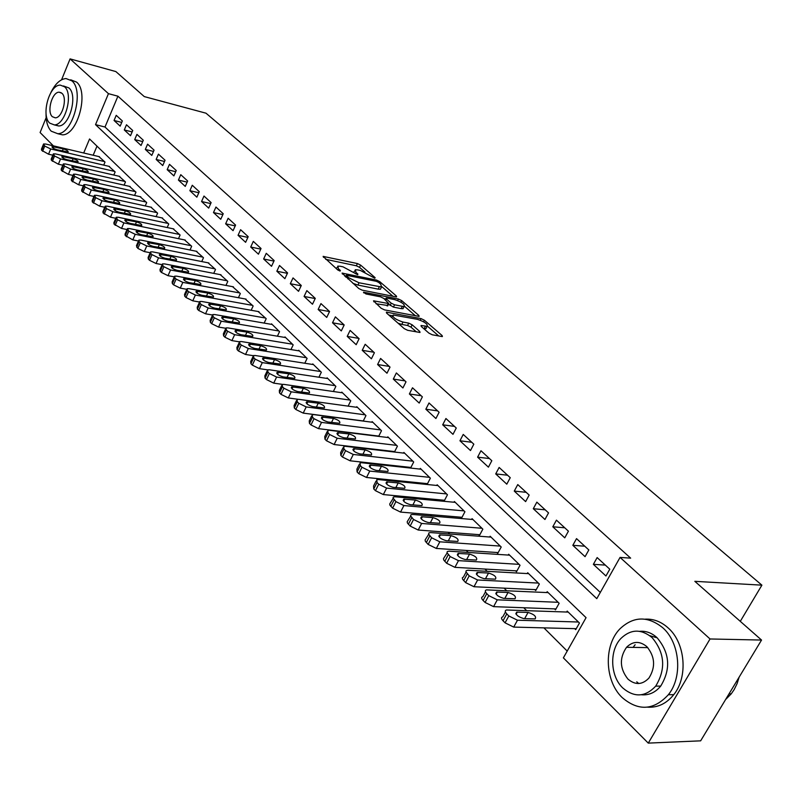<?xml version="1.0" encoding="UTF-8"?>
<svg xmlns="http://www.w3.org/2000/svg" width="802" height="802" viewBox="0 0 802 802"><rect width="100%" height="100%" fill="white"/><g stroke="black" fill="none" stroke-linecap="round" stroke-linejoin="round"><path stroke-width="1.2" d="M374.815 278.234L375.135 277.662L360.609 265.111L357.431 263.557L323.106 256.399L337.722 269.933L340.018 271.056L340.389 270.485L338.504 268.82L337.782 266.124L340.198 266.244L343.025 266.835L357.572 274.675L357.913 274.104L356.028 272.459L355.256 269.753L357.602 269.873L360.379 270.454L374.815 278.234L375.135 277.662M649.77 635.655L656.577 637.67M428.92 333.131L432.318 334.795L441.772 336.519L442.393 336.549L442.102 335.547L424.398 320.239L421.06 318.605L386.363 312.128L386.614 313.091L404.208 328.62L407.647 330.304L420.007 332.459L419.737 331.457L412.138 324.8L408.739 323.136L402.965 322.063C395.546 319.547 392.288 317.201 393.18 315.016L417.411 319.316C424.719 321.813 427.947 324.148 427.105 326.304L421.03 325.522L421.301 326.504L428.92 333.131M61.574 79.779L70.085 58.887L115.869 71.579L144.28 96.591L205.994 113.192L761.9 585.159L694.833 581.33L761.539 640.056L710.041 638.973L648.267 743.113L563.375 657.871L586.062 617.66L89.553 138.977L83.699 153.002M70.085 58.887L108.45 93.664L95.528 124.641L596.788 598.653L620.066 557.41L710.041 638.973M620.066 557.41L630.653 558.142L117.924 96.19L108.45 93.664M395.927 296.86L396.609 296.9L396.348 295.998L379.737 281.642L376.509 280.068L342.063 273.101L358.765 288.509L362.093 290.134L395.927 296.86L396.348 295.998M401.712 300.63L418.855 315.447L419.125 316.399L384.499 309.893L381.11 308.229L373.531 300.82L388.84 303.587L383.777 298.444L380.459 296.82L366.003 293.973L363.496 292.189L398.434 299.026L401.712 300.63L400.95 302.184M574.683 628.648L575.716 629.65L579.455 623.014L567.194 611.104L566.673 612.036M554.473 608.878L555.465 609.851L559.134 603.264L547.195 591.665L546.693 592.558M534.764 589.6L535.736 590.553L539.335 584.026L527.686 572.718L527.225 573.58M515.556 570.813L516.508 571.746L520.027 565.28L508.679 554.252L508.237 555.074M496.829 552.498L497.751 553.4L501.21 546.994L490.132 536.237L489.711 537.019M478.553 534.623L479.456 535.505L482.844 529.15L472.047 518.653L471.636 519.415M460.729 517.19L461.611 518.052L464.929 511.746L454.383 501.501L454.002 502.232M443.326 500.167L444.188 501.009L447.446 494.754L437.15 484.759L436.789 485.461M426.333 483.546L427.175 484.368L430.373 478.172L420.318 468.408L419.977 469.09M409.742 467.315L410.494 468.057M393.531 451.466L394.073 451.987M122.355 120.962L116.22 115.328L114.054 120.47L120.17 126.135L122.355 120.962M132.731 130.505L126.485 124.761L124.29 129.954L130.515 135.718L132.731 130.505M143.297 140.23L136.931 134.375L134.706 139.598L141.052 145.483L143.297 140.23M154.074 150.134L147.588 144.17L145.322 149.433L151.789 155.428L154.074 150.134M165.052 160.23L158.435 154.144L156.149 159.458L162.736 165.553L165.052 160.23M176.239 170.515L169.493 164.32L167.177 169.663L173.894 175.889L176.239 170.515M187.648 181.001L180.771 174.686L178.415 180.079L185.262 186.415L187.648 181.001M199.277 191.698L192.269 185.262L189.874 190.686L196.861 197.162L199.277 191.698M211.137 202.615L203.989 196.039L201.563 201.513L208.69 208.109L211.137 202.615M223.237 213.743L215.949 207.036L213.482 212.55L220.75 219.277L223.237 213.743M235.587 225.091L228.149 218.254L225.643 223.808L233.061 230.675L235.587 225.091M248.189 236.68L240.6 229.703L238.054 235.307L245.623 242.314L248.189 236.68M261.051 248.51L253.302 241.382L250.715 247.026L258.434 254.184L261.051 248.51M274.174 260.58L266.264 253.312L263.637 258.996L271.527 266.304L274.174 260.58M287.587 272.911L279.507 265.482L276.84 271.226L284.89 278.675L287.587 272.911M301.281 285.502L293.031 277.913L290.314 283.707L298.544 291.316L301.281 285.502M315.276 298.374L306.845 290.615L304.088 296.449L312.489 304.229L315.276 298.374M329.572 311.517L320.95 303.597L318.153 309.482L326.735 317.432L329.572 311.517M344.178 324.96L335.376 316.86L332.519 322.785L341.301 330.915L344.178 324.96M359.116 338.695L350.113 330.414L347.216 336.389L356.188 344.7L359.116 338.695M374.394 352.74L365.191 344.279L362.233 350.304L371.416 358.805L374.394 352.74M390.023 367.105L380.599 358.454L377.602 364.529L386.985 373.221L390.023 367.105M406.002 381.812L396.368 372.95L393.311 379.085L402.915 387.978L406.002 381.812M422.363 396.85L412.499 387.787L409.391 393.972L419.215 403.075L422.363 396.85M439.115 412.258L429.02 402.975L425.842 409.21L435.907 418.524L439.115 412.258M456.258 428.027L445.922 418.514L442.694 424.809L452.99 434.343L456.258 428.027M473.822 444.178L463.235 434.433L459.947 440.779L470.493 450.554L473.822 444.178M491.816 460.719L480.969 450.744L477.611 457.15L488.418 467.155L491.816 460.719M510.252 477.681L499.135 467.456L495.716 473.912L506.794 484.167L510.252 477.681M529.16 495.065L517.761 484.578L514.272 491.095L525.631 501.611L529.16 495.065M548.538 512.889L536.849 502.142L533.3 508.719L544.949 519.495L548.538 512.889M568.428 531.175L556.438 520.147L552.809 526.784L564.758 537.841L568.428 531.175M588.828 549.941L576.528 538.623L572.828 545.32L585.079 556.668L588.828 549.941M117.924 96.19L105.002 127.017L600.307 592.417M593.36 564.337L605.951 575.996L609.781 569.199L597.149 557.58L593.36 564.337L605.32 565.099M363.496 447.957L364.028 448.488M379.607 464.027L380.359 464.769M396.108 480.478L397.08 481.451M413.01 497.33L414.223 498.543M430.333 514.603L431.787 516.057M448.077 532.307L449.802 534.022M466.283 550.453L468.268 552.438M484.949 569.059L487.215 571.335M504.097 588.157L506.663 590.723M523.746 607.756L526.633 610.633M543.916 627.866L567.204 651.084M96.992 146.144L93.172 155.237M98.877 156.58L105.012 162.074L103.719 165.122M108.892 166.325L115.137 171.919L113.814 175.047M119.097 176.25L125.463 181.944L124.089 185.152M129.493 186.365L135.979 192.159L134.566 195.447M140.079 196.67L146.696 202.575L145.232 205.934M150.876 207.167L157.613 213.182L156.109 216.63M161.874 217.863L168.751 223.999L167.187 227.537M173.092 228.781L180.099 235.026L178.485 238.655M184.52 239.898L191.668 246.264L190.004 250.003M196.179 251.247L203.477 257.733L201.753 261.572M208.069 262.815L215.517 269.432L213.733 273.372M220.199 274.615L227.798 281.372L225.953 285.422M232.58 286.665L240.339 293.552L238.425 297.712M245.211 298.956L253.141 305.983L251.156 310.274M258.114 311.507L266.204 318.685L264.149 323.096M271.276 324.329L271.507 323.838L279.547 331.647L277.412 336.188M284.73 337.411L284.971 336.91L293.181 344.88L290.956 349.572M298.464 350.785L298.715 350.263L307.106 358.414L304.79 363.246M312.499 364.449L312.76 363.907L321.331 372.238L318.925 377.221M326.845 378.404L327.106 377.852L335.878 386.363L333.371 391.506M341.502 392.679L341.782 392.108L350.745 400.81L348.128 406.123M356.489 407.276L356.78 406.684L365.953 415.586L363.226 421.08M371.817 422.203L372.128 421.591L381.501 430.694L378.654 436.378M387.506 437.471L387.827 436.839L397.411 446.153L394.444 452.037M403.546 453.1L403.887 452.438L413.702 461.972L410.584 468.067M740.286 621.349L761.9 585.159M53.363 145.844L40.1 132.53L46.145 117.683M761.539 640.056L700.647 740.837L648.267 743.113M105.002 127.017L95.528 124.641M114.054 120.47L121.734 122.425M124.29 129.954L132.13 131.919M134.706 139.598L142.716 141.583M145.322 149.433L153.513 151.438M156.149 159.458L164.51 161.473M167.177 169.663L175.718 171.698M178.415 180.079L187.157 182.114M189.874 190.686L198.816 192.741M201.563 201.513L210.705 203.578M213.482 212.55L222.836 214.625M225.643 223.808L235.227 225.903M238.054 235.307L247.858 237.402M250.715 247.026L260.76 249.131M263.637 258.996L273.933 261.101M276.84 271.226L287.387 273.332M290.314 283.707L301.141 285.813M304.088 296.449L315.186 298.555M318.153 309.482L329.542 311.577M332.519 322.785L344.068 324.85M347.216 336.389L358.805 338.404M362.233 350.304L373.862 352.248M377.602 364.529L389.261 366.414M393.311 379.085L405.01 380.89M409.391 393.972L421.12 395.707M425.842 409.21L437.611 410.875M442.694 424.809L454.483 426.393M459.947 440.779L471.766 442.283M477.611 457.15L489.461 458.554M495.716 473.912L507.596 475.225M514.272 491.095L526.172 492.318M533.3 508.719L545.21 509.831M552.809 526.784L564.738 527.786M572.828 545.32L584.768 546.202M354.705 270.896L353.742 272.209M337.221 267.297L336.228 268.62M364.96 272.028L359.537 267.337L356.359 265.783L325.692 259.317M345.832 276.269L344.619 276.018M392.93 296.269L381.983 286.785M378.694 282.444L376.429 281.332L346.324 275.246L348.489 277.622L359.025 282.775L381.531 286.986L380.719 284.189L378.694 282.444M352.91 283.337L357.923 285.071L359.025 282.775M381 288.068L380.429 289.251L378.183 289.141L357.923 285.071M404.489 306.284L415.466 315.798M376.038 303.747L387.907 305.502M384.058 298.695L385.682 299.016M402.363 306.324L404.158 306.404C404.95 304.319 401.772 302.063 394.644 299.617L386.845 298.083L386.153 298.053L386.404 298.966L391.226 303.176L394.554 304.8L402.363 306.324L401.231 308.62L403.035 308.69L403.546 307.647M401.231 308.62L393.421 307.106L388.569 304.148M426.504 327.517L425.942 328.63L423.516 328.429M392.619 316.148L391.627 317.512M398.083 323.216L401.802 324.419L402.965 322.063M416.378 331.898L410.975 327.146L407.576 325.482L401.802 324.419M392.509 315.747L388.84 315.056M438.744 335.968L427.456 326.183M104.511 161.583L50.686 148.971L44.752 146.064L43.569 143.969L45.824 144.059L99.508 156.731M52.812 155.197L48.541 154.205L41.644 150.315L41.443 149.192L43.358 144.49M56.952 149.763L68.13 152.049C68.391 151.057 66.766 149.994 63.258 148.851L52.05 146.555C51.789 147.548 53.423 148.621 56.952 149.763M46.025 112.892C45.884 121.242 47.619 127.338 51.218 131.187L57.734 133.703C72.902 133.974 84.501 90.736 71.829 80.822L65.985 78.536C60.23 79.097 55.178 83.809 50.807 92.691M57.684 133.703L62.466 134.846C77.664 135.137 89.243 91.999 76.541 82.085L70.696 79.799M63.478 85.954L68.922 87.929C78.015 95.147 69.634 126.235 58.706 125.984L54.857 124.851M64.561 86.786L60.29 85.112C49.333 84.621 40.782 115.528 49.724 123.117L54.336 124.911C65.253 125.152 73.644 94.004 64.561 86.786M52.351 116.701L55.278 117.834C62.315 118.024 67.739 97.974 61.904 93.283L59.117 92.19C52.06 91.899 46.566 111.849 52.351 116.701M662.803 627.786C647.805 615.786 633.54 616.116 620.006 628.778C603.575 645.269 604.568 680.938 622.192 697.58C638.402 711.374 653.79 710.422 668.357 694.732C682.943 676.898 679.946 642.723 662.803 627.786M647.645 707.184C657.841 707.745 666.542 703.575 673.76 694.652C688.317 676.878 685.319 642.823 668.166 627.936C661.159 621.65 653.5 618.723 645.189 619.164M639.695 631.314C645.981 630.773 651.755 632.898 657.038 637.68C669.81 652.928 671.033 669.058 660.708 686.091C655.334 692.547 648.908 695.434 641.43 694.763M652.066 637.58C641.149 628.738 630.763 629.029 620.898 638.472C609.239 650.512 610.152 676.136 622.793 687.986C634.342 697.76 645.309 697.138 655.705 686.131C666.041 669.048 664.828 652.868 652.066 637.58M627.956 679.104C635.314 685.289 642.322 684.928 648.958 678.031C655.765 667.074 655.044 656.597 646.813 646.623C639.705 640.818 632.948 641.039 626.532 647.294C619.244 658.051 619.715 668.657 627.956 679.104M635.134 644.728L633.089 647.394M636.758 681.82L638.743 683.525M725.609 699.514L731.234 693.85L734.151 689.61L737.088 683.645L739.143 677.119M114.626 171.417L60.551 158.936L54.556 155.999L53.363 153.854L55.599 153.934L109.543 166.475M62.807 165.212L58.376 164.209L51.398 160.27L51.198 159.107L53.143 154.395M66.837 159.688L78.055 161.954C78.325 160.941 76.691 159.849 73.132 158.696L61.884 156.43C61.614 157.443 63.268 158.535 66.837 159.688M124.942 181.442L70.606 169.092L64.561 166.124L63.338 163.919L65.553 163.989L119.759 176.41M72.992 175.427L68.401 174.395L61.353 170.415L61.152 169.212L63.107 164.48M76.912 169.813L88.16 172.039C88.451 171.006 86.796 169.904 83.197 168.731L71.919 166.495C71.619 167.528 73.283 168.641 76.912 169.813M135.448 191.648L80.862 179.437L74.746 176.44L73.513 174.174L75.709 174.234L130.175 186.515M83.368 185.833L78.616 184.781L71.488 180.751L71.288 179.508L73.263 174.756M87.177 180.119L98.466 182.325C98.776 181.262 97.102 180.139 93.443 178.956L82.135 176.751C81.824 177.813 83.498 178.936 87.177 180.119M146.154 202.044L91.308 189.984L85.132 186.966L83.879 184.63L86.055 184.681L140.781 196.821M93.964 196.44L89.032 195.377L81.824 191.287L81.624 190.004L83.619 185.242M97.644 190.635L108.962 192.801C109.293 191.718 107.598 190.575 103.889 189.372L92.551 187.197C92.22 188.29 93.914 189.432 97.644 190.635M157.062 212.65L101.964 200.741L95.729 197.683L94.446 195.287L96.611 195.337L151.588 207.317M104.761 207.257L99.659 206.174L92.37 202.034L92.16 200.711L94.175 195.929M108.31 201.352L119.658 203.487C120.019 202.375 118.305 201.212 114.546 199.999L103.177 197.853C102.816 198.976 104.531 200.139 108.31 201.352M168.189 223.447L112.831 211.708L106.536 208.63L105.232 206.154L107.368 206.194L162.595 218.024M115.779 218.294L110.486 217.182L103.117 212.991L102.907 211.618L104.942 206.816M119.197 212.279L130.576 214.375C130.947 213.242 129.222 212.059 125.403 210.836L114.004 208.72C113.623 209.863 115.358 211.046 119.197 212.279M179.528 234.465L123.909 222.896L117.553 219.778L116.23 217.242L118.345 217.282L173.823 228.931M127.017 229.542L121.533 228.42L114.074 224.169L113.864 222.745L115.929 217.933M130.295 223.427L141.703 225.492C142.104 224.329 140.36 223.116 136.48 221.883L125.052 219.808C124.651 220.971 126.395 222.184 130.295 223.427M191.087 245.703L135.217 234.314L128.791 231.166L127.448 228.55L129.533 228.58L185.282 240.059M138.485 241.021L132.811 239.878L125.262 235.577L125.052 234.094L127.137 229.272M141.623 234.796L153.052 236.821C153.473 235.628 151.718 234.405 147.779 233.151L136.32 231.106C135.889 232.309 137.663 233.532 141.623 234.796M202.876 257.151L146.756 245.963L140.27 242.785L139.107 241.613L138.896 240.089L140.962 240.109L196.951 251.397M150.195 252.73L144.31 251.567L137.824 248.389L136.46 245.683L138.566 240.841M153.172 246.394L164.631 248.389C165.082 247.166 163.307 245.913 159.297 244.64L147.819 242.645C147.367 243.868 149.152 245.121 153.172 246.394M214.906 268.84L158.535 257.853L151.979 254.635L150.796 253.442L150.575 251.868L152.621 251.878L208.861 262.966M162.134 264.67L156.049 263.507L149.493 260.289L148.32 259.086L148.109 257.502L150.235 252.65M164.961 258.234L176.44 260.189C176.921 258.936 175.127 257.663 171.067 256.369L159.558 254.414C159.077 255.668 160.881 256.941 164.961 258.234M227.187 280.77L170.555 269.993L163.929 266.735L162.726 265.522L162.505 263.878L164.52 263.888L221.011 274.775M174.255 276.85L168.029 275.688L161.413 272.439L160.21 271.206L159.999 269.562L162.144 264.7M177.001 270.324L188.5 272.229C189.001 270.946 187.197 269.652 183.067 268.339L171.538 266.424C171.026 267.718 172.851 269.011 177.001 270.324M239.708 292.941L182.836 282.384L176.139 279.096L174.906 277.853L174.686 276.149L176.671 276.159L233.412 286.825M186.655 289.291L180.27 288.129L173.573 284.84L172.35 283.587L172.139 281.883L174.305 277.011M189.292 282.665L200.811 284.53C201.342 283.216 199.518 281.893 195.317 280.56L183.768 278.685C183.227 280.008 185.072 281.332 189.292 282.665M252.49 305.361L195.377 295.046L188.6 291.717L187.347 290.444L187.127 288.68L189.071 288.68L246.064 299.116M199.347 301.993L192.771 300.83L186.004 297.512L184.751 296.229L184.53 294.454L186.726 289.582M201.833 295.266L213.382 297.091C213.944 295.738 212.089 294.384 207.828 293.041L196.259 291.206C195.688 292.57 197.543 293.923 201.833 295.266M265.542 318.043L208.179 307.978L201.332 304.61L200.049 303.316L199.828 301.482L201.743 301.472L258.986 311.667M212.329 314.975L205.533 313.813L198.695 310.454L197.412 309.141L197.202 307.296L199.407 302.414M214.655 308.138L226.214 309.913C226.806 308.529 224.941 307.156 220.6 305.783L209.021 303.998C208.41 305.392 210.294 306.775 214.655 308.138M278.875 330.985L221.272 321.191L214.345 317.792L213.031 316.459L212.821 314.554L214.695 314.544L272.179 324.479M225.623 328.249L218.575 327.066L211.658 323.677L210.355 322.334L210.144 320.429L212.37 315.537M227.748 321.291L239.327 323.016C239.958 321.592 238.064 320.188 233.653 318.805L222.054 317.071C221.412 318.494 223.317 319.908 227.748 321.291M292.489 344.218L234.645 334.695L227.648 331.256L226.304 329.893L226.084 327.918L227.918 327.898L285.642 337.572M239.257 341.802L231.908 340.619L224.911 337.191L223.578 335.817L223.367 333.832L225.613 328.94M241.131 334.735L252.72 336.399C253.382 334.945 251.477 333.512 246.986 332.098L235.377 330.414C234.705 331.888 236.62 333.321 241.131 334.735M306.394 357.732L248.319 348.499L241.242 345.02L239.868 343.627L239.648 341.582L241.442 341.552L299.407 350.935M253.231 355.677L245.532 354.474L238.465 350.995L237.091 349.602L236.881 347.537L239.156 342.644M254.815 348.469L266.414 350.083C267.116 348.589 265.181 347.126 260.62 345.692L248.991 344.058C248.279 345.572 250.224 347.035 254.815 348.469M320.61 371.537L262.304 362.614L255.136 359.095L253.733 357.672L253.522 355.537L255.277 355.517L313.472 364.599M267.597 369.862L259.467 368.639L252.309 365.121L250.916 363.697L250.705 361.552L253.001 356.649M268.8 362.524L280.409 364.078C281.141 362.544 279.196 361.04 274.545 359.587L262.916 358.013C262.164 359.557 264.129 361.06 268.8 362.524M335.136 385.652L276.6 377.05L269.362 373.481L267.918 372.028L267.708 369.822L269.412 369.782L327.838 378.554M282.404 384.379L273.713 383.125L266.485 379.567L265.051 378.113L264.84 375.877L267.156 370.975M283.106 376.88L294.715 378.384C295.497 376.8 293.522 375.276 288.79 373.792L277.151 372.278C276.359 373.862 278.344 375.396 283.106 376.88M349.993 400.078L291.236 391.817L283.898 388.208L282.434 386.724L282.214 384.419L283.878 384.389L342.524 392.83M297.913 399.266L288.299 397.942L280.971 394.343L279.507 392.85L279.307 390.534L281.642 385.632M297.732 391.577L309.351 393.01C310.173 391.396 308.168 389.832 303.356 388.318L291.717 386.865C290.885 388.499 292.89 390.073 297.732 391.577M365.181 414.834L306.204 406.925L298.785 403.286L297.281 401.762L297.071 399.366L298.675 399.326L357.542 407.416M363.276 420.97L303.216 413.11L295.808 409.471L294.304 407.937L294.103 405.531L296.459 400.629M312.71 406.614L324.319 407.987C325.181 406.313 323.166 404.719 318.254 403.185L306.615 401.792C305.742 403.466 307.767 405.08 312.71 406.614M380.719 429.932L321.522 422.393L314.023 418.704L312.479 417.15L312.269 414.654L313.823 414.614L372.9 422.343M378.785 436.108L318.484 428.639L310.986 424.95L309.452 423.386L309.241 420.88L311.627 415.967M328.028 422.002L339.637 423.306C340.549 421.591 338.504 419.957 333.502 418.393L321.863 417.07C320.95 418.794 322.995 420.438 328.028 422.002M396.609 445.371L337.211 438.233L329.612 434.494L328.038 432.9L327.828 430.313L329.321 430.273L388.619 437.611M394.664 451.596L334.113 444.529L326.524 440.789L324.95 439.195L324.75 436.589L327.156 431.676M343.717 437.752L355.316 438.985C356.268 437.22 354.203 435.546 349.111 433.962L337.482 432.709C336.509 434.473 338.584 436.158 343.717 437.752M412.88 461.18L353.281 454.453L345.592 450.674L343.978 449.04L343.757 446.343L345.201 446.293L404.699 453.23M410.905 467.446L350.123 460.799L342.444 457.02L340.83 455.386L340.629 452.669L343.055 447.767M359.777 453.882L371.366 455.045C372.369 453.23 370.273 451.516 365.09 449.892L353.471 448.719C352.449 450.534 354.554 452.258 359.777 453.882M429.531 477.35L369.742 471.075L361.953 467.245L360.298 465.571L360.088 462.764L361.461 462.714L421.15 469.22M427.536 483.666L366.524 477.471L358.745 473.651L357.101 471.967L356.9 469.14L359.346 464.248M376.228 470.403L387.807 471.486C388.86 469.621 386.744 467.867 381.451 466.213L369.842 465.11C368.78 466.985 370.905 468.749 376.228 470.403M446.584 493.922L386.614 488.097L378.724 484.218L377.03 482.503L376.81 479.586L378.123 479.536L438.002 485.591M444.559 500.288L383.326 494.563L375.456 490.684L373.762 488.959L373.562 486.022L376.028 481.13M393.09 487.335L404.649 488.338C405.752 486.423 403.606 484.619 398.213 482.934L386.624 481.912C385.501 483.837 387.657 485.651 393.09 487.335M464.047 510.884L403.897 505.561L395.917 501.621L393 497.892L393.471 496.999L395.206 496.779L455.255 502.353M462.002 517.3L400.549 512.077L392.579 508.147L389.922 505.17L389.732 503.967L393.14 498.433M410.363 504.689L421.902 505.601C423.055 503.626 420.89 501.781 415.386 500.067L403.817 499.125C402.644 501.11 404.83 502.964 410.363 504.689M481.942 528.267L421.631 523.455L413.541 519.475L410.564 515.856L411.025 514.683L412.709 514.453L472.939 519.526M479.877 534.723L418.213 530.032L410.143 526.052L407.396 522.974L407.205 521.721L410.674 516.177M428.078 522.473L439.596 523.295C440.799 521.27 438.604 519.375 432.99 517.621L421.451 516.769C420.218 518.814 422.423 520.719 428.078 522.473M500.278 546.092L439.817 541.811L431.616 537.771L428.549 534.032L429.03 532.809L430.664 532.578L491.055 537.119M498.192 552.588L436.328 548.448L428.148 544.418L425.321 541.24L425.12 539.926L428.659 534.363M446.243 540.718L457.731 541.45C458.995 539.355 456.769 537.42 451.045 535.626L439.526 534.864C438.243 536.969 440.478 538.924 446.243 540.718M519.074 564.347L458.473 560.648L450.163 556.558L446.995 552.678L447.295 551.545L449.08 551.174L509.621 555.164M516.969 570.894L454.914 567.345L446.624 563.255L443.707 559.966L443.496 558.593L447.105 553.029M464.879 559.435L476.338 560.067C477.651 557.911 475.396 555.926 469.561 554.092L458.072 553.43C456.729 555.596 458.995 557.601 464.879 559.435M538.353 583.084L477.621 579.986L469.21 575.836L465.922 571.806L466.243 570.633L467.987 570.252L528.658 573.661M536.227 589.671L473.992 586.733L465.591 582.593L462.574 579.194L462.353 577.761L463.456 577.029L466.042 572.177M484.007 578.643L495.425 579.164C496.799 576.949 494.503 574.904 488.548 573.039L477.1 572.478C475.696 574.713 478.002 576.768 484.007 578.643M558.132 602.292L497.28 599.836L488.749 595.625L486.774 593.62C484.919 591.585 484.839 590.332 486.533 589.881L548.177 592.628M555.976 608.929L493.581 606.643L485.06 602.442L483.095 600.437C481.24 598.392 481.17 597.139 482.874 596.668L485.481 591.836M503.646 598.362L515.014 598.773C516.448 596.487 514.122 594.392 508.047 592.477L496.638 592.026C495.175 594.332 497.511 596.437 503.646 598.362M578.422 622.011L517.48 620.217L508.829 615.956L506.794 613.891C504.859 611.756 504.769 610.452 506.553 609.991L568.217 612.086M576.257 628.688L513.701 627.094L505.059 622.833L503.034 620.768C501.1 618.623 501.019 617.319 502.804 616.848L505.44 612.016M523.806 618.613L535.134 618.913C536.618 616.558 534.262 614.392 528.057 612.437L516.699 612.106C515.175 614.472 517.541 616.638 523.806 618.613M340.108 271.066L340.389 270.485M357.632 274.685L357.913 274.104M355.436 273.683L356.028 272.459M337.903 270.084L338.504 268.82M323.457 257.342L323.878 256.44M356.359 265.783L357.431 263.557M359.537 267.337L360.609 265.111M342.384 274.043L342.815 273.141M375.948 281.231L376.509 280.068M379.156 282.845L379.737 281.642M345.873 277.121L346.484 275.848M347.878 278.895L348.489 277.622M378.183 289.141L379.286 286.875M418.403 316.359L418.855 315.447M373.802 301.783L374.253 300.85M387.015 305.873L388.148 303.557M363.697 292.86L364.008 292.219M397.672 300.57L398.434 299.026M385.792 300.219L386.404 298.966M390.103 305.482L391.226 303.176M393.421 307.106L394.554 304.8M421.24 326.444L421.682 325.552M424.218 328.559L425.381 326.234M407.576 325.482L408.739 323.136M410.975 327.146L412.138 324.8M419.266 332.419L419.737 331.457M386.604 313.081L387.065 312.148M420.268 320.188L421.06 318.605M423.616 321.792L424.398 320.239M441.631 336.499L442.102 335.547M50.686 148.971L48.541 154.205M43.779 145.082L41.644 150.315M44.752 146.064L42.606 151.297M53.183 148.19L53.824 146.626M62.355 151.027L63.258 148.851M60.551 158.936L58.376 164.209M53.574 154.997L51.398 160.27M54.556 155.999L52.391 161.272M62.997 158.074L63.649 156.49M72.2 160.931L73.132 158.696M70.606 169.092L68.401 174.395M63.548 165.102L61.353 170.415M64.561 166.124L62.355 171.438M72.992 168.159L73.664 166.545M82.235 171.016L83.197 168.731M80.862 179.437L78.616 184.781M73.724 175.407L71.488 180.751M74.746 176.44L72.511 181.793M83.187 178.425L83.869 176.801M92.461 181.302L93.443 178.956M91.308 189.984L89.032 195.377M84.09 185.904L81.824 191.287M85.132 186.966L82.867 192.35M93.573 188.901L94.275 187.247M102.877 191.788L103.889 189.372M101.964 200.741L99.659 206.174M94.666 196.61L92.37 202.034M95.729 197.683L93.433 203.117M104.17 199.568L104.882 197.893M113.493 202.465L114.546 199.999M112.831 211.708L110.486 217.182M105.443 207.517L103.117 212.991M106.536 208.63L104.2 214.104M114.967 210.455L115.689 208.761M124.32 213.362L125.403 210.836M123.909 222.896L121.533 228.42M116.44 218.655L114.074 224.169M117.553 219.778L115.187 225.302M125.974 221.552L126.716 219.828M135.358 224.48L136.48 221.883M135.217 234.314L132.811 239.878M127.658 230.014L125.262 235.577M128.791 231.166L126.395 236.73M137.212 232.881L137.974 231.126M146.616 235.818L147.779 233.151M146.756 245.963L144.31 251.567M139.107 241.613L136.671 247.206M140.27 242.785L137.824 248.389M148.671 244.43L149.453 242.655M158.094 247.377L159.297 244.64M158.535 257.853L156.049 263.507M150.796 253.442L148.32 259.086M151.979 254.635L149.493 260.289M160.37 256.219L161.162 254.424M169.813 259.186L171.067 256.369M170.555 269.993L168.029 275.688M162.726 265.522L160.21 271.206M163.929 266.735L161.413 272.439M172.31 268.249L173.122 266.434M181.773 271.236L183.067 268.339M182.836 282.384L180.27 288.129M174.906 277.853L172.35 283.587M176.139 279.096L173.573 284.84M184.5 280.53L185.322 278.685M193.974 283.537L195.317 280.56M195.377 295.046L192.771 300.83M187.347 290.444L184.751 296.229M188.6 291.717L186.004 297.512M196.951 293.071L197.793 291.206M206.435 296.098L207.828 293.041M208.179 307.978L205.533 313.813M200.049 303.316L197.412 309.141M201.332 304.61L198.695 310.454M209.663 305.883L210.525 303.998M219.167 308.94L220.6 305.783M221.272 321.191L218.575 327.066M213.031 316.459L210.355 322.334M214.345 317.792L211.658 323.677M222.655 318.965L223.527 317.051M232.159 322.043L233.653 318.805M234.645 334.695L231.908 340.619M226.304 329.893L223.578 335.817M227.648 331.256L224.911 337.191M235.928 332.339L236.821 330.404M245.432 335.447L246.986 332.098M248.319 348.499L245.532 354.474M239.868 343.627L237.091 349.602M241.242 345.02L238.465 350.995M249.492 346.003L250.404 344.048M258.996 349.141L260.62 345.692M262.304 362.614L259.467 368.639M253.733 357.672L250.916 363.697M255.136 359.095L252.309 365.121M263.367 359.968L264.289 357.993M272.86 363.146L274.545 359.587M276.6 377.05L273.713 383.125M267.918 372.028L265.051 378.113M269.362 373.481L266.485 379.567M277.542 374.253L278.495 372.248M287.036 377.461L288.79 373.792M291.236 391.817L288.299 397.942M282.434 386.724L279.507 392.85M283.898 388.208L280.971 394.343M292.048 388.86L293.021 386.835M301.532 392.118L303.356 388.318M306.204 406.925L303.216 413.11M297.281 401.762L294.304 407.937M298.785 403.286L295.808 409.471M306.895 403.797L307.878 401.762M316.359 407.105L318.254 403.185M321.522 422.393L318.484 428.639M312.479 417.15L309.452 423.386M314.023 418.704L310.986 424.95M322.083 419.095L323.086 417.04M331.517 422.443L333.502 418.393M337.211 438.233L334.113 444.529M328.038 432.9L324.95 439.195M329.612 434.494L326.524 440.789M337.632 434.744L338.655 432.669M347.035 438.153L349.111 433.962M353.281 454.453L350.123 460.799M343.978 449.04L340.83 455.386M345.592 450.674L342.444 457.02M353.552 450.764L354.594 448.679M362.915 454.243L365.09 449.892M369.742 471.075L366.524 477.471M360.298 465.571L357.101 471.967M361.953 467.245L358.745 473.651M369.862 467.175L370.925 465.07M379.176 470.714L381.451 466.213M386.614 488.097L383.326 494.563M377.03 482.503L373.762 488.959M378.724 484.218L375.456 490.684M386.574 483.987L387.647 481.872M395.837 487.606L398.213 482.934M403.897 505.561L400.549 512.077M394.173 499.867L390.845 506.383M395.917 501.621L392.579 508.147M403.697 501.22L404.789 499.085M412.89 504.909L415.386 500.067M421.631 523.455L418.213 530.032M411.757 517.671L408.358 524.237M413.541 519.475L410.143 526.052M421.25 518.874L422.363 516.739M430.373 522.663L432.99 517.621M439.817 541.811L436.328 548.448M429.792 535.926L426.323 542.553M431.616 537.771L428.148 544.418M439.255 536.979L440.378 534.834M448.288 540.869L451.045 535.626M458.473 560.648L454.914 567.345M448.288 554.653L444.759 561.35M450.163 556.558L446.624 563.255M457.721 555.545L458.864 553.39M466.654 559.545L469.561 554.092M477.621 579.986L473.992 586.733M467.275 573.881L463.676 580.638M469.21 575.836L465.591 582.593M476.679 574.603L477.832 572.448M485.491 578.723L488.548 573.039M497.28 599.836L493.581 606.643M486.774 593.62L483.095 600.437M488.749 595.625L485.06 602.442M496.127 594.152L497.3 591.996M504.809 598.412L508.047 592.477M517.48 620.217L513.701 627.094M506.794 613.891L503.034 620.768M508.829 615.956L505.059 622.833M516.107 614.232L517.29 612.066M524.638 618.633L528.057 612.437M345.552 276.84L346.193 275.507M380.429 289.251L381.531 286.986M387.707 305.903L388.84 303.587M403.035 308.69L404.158 306.404M385.301 299.788L385.962 298.444M425.942 328.63L427.105 326.304M61.203 92.731L59.117 92.19M58.706 125.984L54.336 124.911M57.734 133.703L62.466 134.846M729.018 693.88L731.234 693.85M647.785 647.615L626.532 647.294M660.708 686.091L655.705 686.131M668.357 694.732L673.76 694.652M102.957 198.365L103.177 197.853M113.774 209.252L114.004 208.72M124.811 220.36L125.052 219.808M136.069 231.688L136.32 231.106M147.558 243.247L147.819 242.645M159.277 255.036L159.558 254.414M171.247 267.076L171.538 266.424M183.457 279.367L183.768 278.685M195.939 291.918L196.259 291.206M208.68 304.74L209.021 303.998M221.703 317.843L222.054 317.071M235.006 331.226L235.377 330.414M248.6 344.91L248.991 344.058M262.505 358.895L262.916 358.013M276.72 373.191L277.151 372.278M291.256 387.827L291.717 386.865M306.133 402.794L306.615 401.792M321.361 418.113L321.863 417.07M336.95 433.792L337.482 432.709M352.91 449.842L353.471 448.719M369.251 466.283L369.842 465.11M386.003 483.135L386.624 481.912M403.165 500.398L403.817 499.125M420.759 518.092L421.451 516.769M438.804 536.247L439.526 534.864M457.31 554.864L458.072 553.43M476.308 573.961L477.1 572.478M495.806 593.57L496.638 592.026M515.826 613.7L516.699 612.106"/></g></svg>
